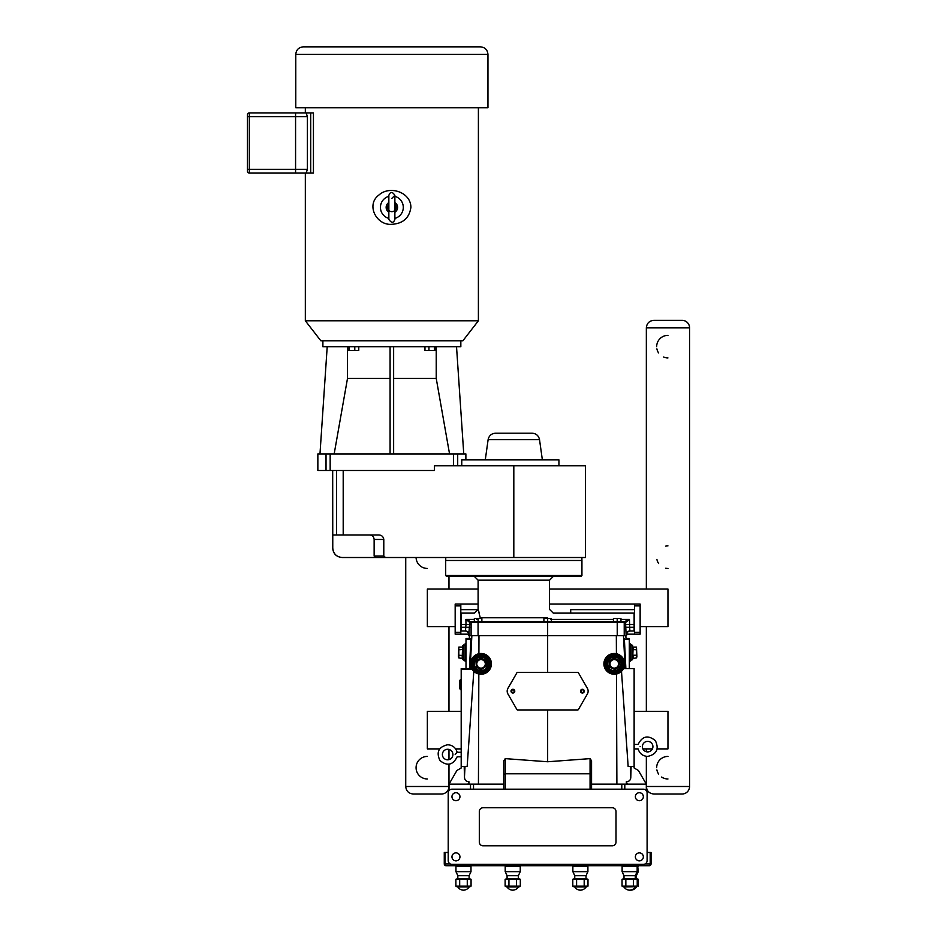 <?xml version="1.0" encoding="UTF-8"?>
<svg xmlns="http://www.w3.org/2000/svg" width="937" height="937" viewBox="0 0 937 937"><rect width="100%" height="100%" fill="white"/><g stroke="black" fill="none" stroke-linecap="round" stroke-linejoin="round"><path stroke-width="1.41" d="M647.654 751.907A5.259 5.259 0 0 0 652.211 744.013A5.259 5.259 0 0 0 643.098 744.013A5.259 5.259 0 0 0 647.654 751.907M640.135 746.648C637.628 743.861 637.628 743.861 640.135 746.648C637.628 749.436 637.628 749.436 640.135 746.648M447.652 749.272A5.259 5.259 0 0 0 443.096 757.166A5.259 5.259 0 0 0 452.208 757.166A5.259 5.259 0 0 0 447.652 749.272M455.171 754.543C457.689 757.33 457.689 757.33 455.171 754.543L457.162 752.282L461.191 752.282M247.427 156.596L247.427 155.542L247.427 156.596M247.427 155.167L247.427 145.961M247.427 145.645L247.427 138.09M247.427 136.732L247.427 129.54M247.427 169.316L247.427 171.202A1.874 1.874 0 0 0 249.312 173.076L306.165 173.076L295.577 173.076L295.577 112.92L249.312 112.92A1.874 1.874 0 0 0 247.427 114.806L247.427 169.316L249.312 169.316L249.312 116.68L307.395 116.68L306.165 112.92L310.709 112.92L310.709 173.076L306.165 173.076L307.395 169.316L307.395 116.68M639.35 800.702A3.994 3.994 0 0 1 635.368 796.708A3.994 3.994 0 0 1 639.35 792.714A3.994 3.994 0 0 1 643.344 796.708A3.994 3.994 0 0 1 639.35 800.702M455.956 800.702A3.994 3.994 0 0 1 451.962 796.708A3.994 3.994 0 0 1 455.956 792.714A3.994 3.994 0 0 1 459.95 796.708A3.994 3.994 0 0 1 455.956 800.702M639.35 860.845A3.994 3.994 0 0 1 635.368 856.851A3.994 3.994 0 0 1 639.35 852.869A3.994 3.994 0 0 1 643.344 856.851A3.994 3.994 0 0 1 639.35 860.845M455.956 860.845A3.994 3.994 0 0 1 451.962 856.851A3.994 3.994 0 0 1 455.956 852.869A3.994 3.994 0 0 1 459.95 856.851A3.994 3.994 0 0 1 455.956 860.845M616.007 811.512A3.76 3.76 0 0 0 612.248 807.753L483.07 807.753A3.76 3.76 0 0 0 479.311 811.512L479.311 842.047A3.76 3.76 0 0 0 483.07 845.806L612.248 845.806A3.76 3.76 0 0 0 616.007 842.047L616.007 811.512M647.104 860.611A3.76 3.76 0 0 1 643.344 864.371L451.974 864.371A3.76 3.76 0 0 1 448.214 860.611L448.214 792.948A3.76 3.76 0 0 1 451.974 789.188L643.344 789.188A3.76 3.76 0 0 1 647.104 792.948L647.104 860.611M584.196 886.121L584.196 879.328L587.991 879.328L587.991 886.121L576.595 886.121L576.595 879.328L584.184 879.328L584.184 886.121M574.229 886.952L572.8 886.121L572.8 879.328L576.595 879.328L576.595 886.121L572.8 886.121L574.229 886.952L586.55 886.952L587.991 886.121L587.991 879.328L586.035 878.496L586.035 875.685L587.909 871.656L587.909 866.315L587.312 865.718L587.909 866.315L572.87 866.315L572.87 871.656L587.909 871.656M633.447 886.121L633.447 879.328L637.23 879.328L637.23 886.121L625.846 886.121L625.846 879.328L633.435 879.328L633.435 886.121M623.48 886.952L622.051 886.121L622.051 879.328L625.846 879.328L625.846 886.121L622.051 886.121L623.48 886.952L636.235 886.707M516.521 886.121L516.521 879.328L520.316 879.328L520.316 886.121L508.932 886.121L508.932 879.328L516.521 879.328L516.521 886.121M506.566 886.952L505.125 886.121L505.125 879.328L508.92 879.328L508.92 886.121L505.125 886.121L506.566 886.952L518.887 886.952L520.316 886.121L520.316 879.328L518.36 878.496L518.36 875.685L520.246 871.656L520.246 866.315L519.637 865.718L520.246 866.315L505.207 866.315L505.207 871.656L520.246 871.656M467.27 886.121L467.27 879.328L471.065 879.328L471.065 886.121L459.68 886.121L459.68 879.328L467.27 879.328L467.27 886.121M450.158 863.914L445.11 863.914A1.804 1.405 90 0 0 446.516 865.718L470.397 865.718L463.475 865.718L470.995 866.315L455.956 866.315L455.956 871.656L457.83 875.685L457.83 878.496L455.886 879.328L455.886 886.121L457.315 886.952L455.886 886.121L455.886 879.328L459.669 879.328L459.669 886.121L455.886 886.121L457.315 886.952L469.636 886.952L471.065 886.121L471.065 879.328L469.109 878.496L469.109 875.685L470.995 871.656L470.995 866.315L464.857 865.718L581.49 865.718L581.49 864.371M572.87 871.656L574.756 875.685L574.756 878.496L586.035 878.496M574.756 878.496L572.8 879.328L574.756 878.496M622.121 871.656L637.16 871.656L637.16 866.315L622.121 866.315L622.121 871.656L624.007 875.685L624.007 878.496L636.375 878.496L638.331 879.328L638.331 886.121L638.331 879.328L636.235 878.906M624.007 878.496L622.051 879.328L624.007 878.496M635.801 886.952L637.23 886.121L637.23 879.328L635.286 878.496L635.286 875.685L636.375 875.685L638.261 871.656L637.652 865.718M505.207 871.656L507.081 875.685L507.081 878.496L518.36 878.496M507.081 878.496L505.125 879.328L507.081 878.496M455.886 879.328L457.83 878.496L469.109 878.496M576.232 865.718L649.236 865.718A1.804 1.804 0 0 0 651.039 863.914L651.039 852.483L651.039 863.914L645.148 863.914M574.756 875.685L586.035 875.685M624.007 875.685L635.286 875.685L637.16 871.656L638.261 871.656M638.261 866.315L636.563 865.718L622.121 866.315M629.641 865.718L630.46 865.718A1.804 1.405 90 0 0 631.807 864.371M508.252 865.718L516.884 865.718M507.081 875.685L518.36 875.685M457.83 875.685L469.109 875.685M455.956 871.656L470.995 871.656M456.553 865.718L455.956 866.315L456.553 865.718L511.063 865.718M634.314 865.718L581.783 865.718M446.071 865.718A1.804 1.804 0 0 1 444.267 863.914L444.267 852.483L448.214 852.483M651.039 852.483L650.196 852.483L650.196 863.914A1.804 1.405 -90 0 1 648.802 865.718M647.104 852.483L650.196 852.483M473.525 784.164L473.525 789.188M469.437 668.596L466.005 668.596L466.005 638.519L470.96 638.519L469.437 668.596L471.803 668.596L461.191 668.596L461.191 768L456.916 770.46L449.01 784.164L503.743 784.164M478.432 784.164L478.83 673.996L473.806 671.302L467.153 766.489L461.191 766.489M468.887 784.164L468.98 781.751C465.888 781.599 464.401 779.818 464.494 776.422L464.178 766.489M468.98 781.751L467.996 784.164M646.307 790.629L646.307 784.164L591.563 784.164M626.42 784.164L626.338 781.751L627.322 784.164M646.307 784.164L638.39 770.46L634.126 768L634.126 766.489L628.153 766.489L621.5 671.302L616.476 673.996L616.886 784.164M630.296 766.489L630.812 776.422C630.917 779.818 629.418 781.599 626.338 781.751M591.563 789.188L591.563 760.762L590.064 758.63L590.064 789.188M621.793 784.164L621.793 789.188M469.46 635.673L469.308 638.519L466.005 638.519M625.846 635.673L625.998 638.519L629.313 638.519L625.998 638.519M625.869 668.596L624.347 638.519M630.812 776.422L631.128 766.489M634.126 766.489L634.126 668.596L623.503 668.596L624.112 660.573M629.313 668.596L629.313 638.519M587.358 694.012L578.375 709.578A0.75 0.75 0 0 1 577.719 709.953L517.587 709.953A0.75 0.75 0 0 1 516.931 709.578L507.948 694.012A5.716 5.716 0 0 1 507.948 688.297L516.931 672.731A0.75 0.75 0 0 1 517.587 672.356L577.719 672.356A0.75 0.75 0 0 1 578.375 672.731L587.358 688.297A5.716 5.716 0 0 1 587.358 694.012M480.189 618.525A3.76 3.537 90 0 0 480.259 617.776L478.104 609.355L478.104 580.179L549.539 580.179L549.539 609.355L553.298 613.114L634.126 613.114L634.126 630.999L629.851 630.999A3.76 3.748 -90 0 0 626.092 634.759L626.607 635.673L616.335 635.673L616.405 653.71L618.08 654.213M461.191 669.346L472.236 669.346L471.721 659.285M477.238 654.213L478.901 653.71L478.971 635.673L468.711 635.673L469.73 622.437A0.902 0.902 -90 0 1 470.632 621.536L474.345 621.536L470.433 621.536L465.888 619.427L465.994 624.393L461.191 624.393L461.191 613.114L474.345 613.114L478.104 609.355M614.274 653.487A10.377 10.377 0 0 1 623.257 669.053A10.377 10.377 0 0 1 605.29 669.053A10.377 10.377 0 0 1 614.274 653.487M614.274 673.258A9.393 9.393 0 0 1 604.869 663.864A9.393 9.393 0 0 1 614.274 654.459A9.393 9.393 0 0 1 623.667 663.864A9.393 9.393 0 0 1 614.274 673.258A9.393 9.393 0 0 0 623.667 663.864A9.393 9.393 0 0 0 614.274 654.459A9.393 9.393 0 0 0 604.869 663.864A9.393 9.393 0 0 0 614.274 673.258M481.032 653.487A10.377 10.377 0 0 1 490.028 669.053A10.377 10.377 0 0 1 472.049 669.053A10.377 10.377 0 0 1 481.032 653.487M481.032 673.258A9.393 9.393 0 0 1 471.639 663.864A9.393 9.393 0 0 1 481.032 654.459A9.393 9.393 0 0 1 490.438 663.864A9.393 9.393 0 0 1 481.032 673.258A9.393 9.393 0 0 0 490.438 663.864A9.393 9.393 0 0 0 481.032 654.459A9.393 9.393 0 0 0 471.639 663.864A9.393 9.393 0 0 0 481.032 673.258M503.743 789.188L503.743 760.762L505.254 758.63L547.653 761.758L590.064 758.63M547.653 709.953L547.653 761.758M616.335 635.673L547.653 635.673L547.653 672.356M474.345 619.427L465.888 619.427L469.73 622.437L478.069 622.437L478.139 621.536L547.653 621.536L543.893 621.536L543.893 618.525L551.413 618.525L551.413 621.536L613.442 621.536L613.442 618.525L620.962 618.525L620.962 621.536L623.316 621.536L547.653 621.536L547.653 635.673L478.971 635.673M459.68 688.625L459.774 680.391L460.676 679.489L460.676 689.737L459.68 688.625L459.68 680.602L459.68 684.619M481.032 669.287L485.741 666.57L485.741 661.147L481.032 658.442L476.336 661.147L476.336 666.57L481.032 669.287L476.336 666.57L476.336 661.147L481.032 658.442L485.741 661.147L485.741 666.57L481.032 669.814L485.741 666.57M481.032 659.589A4.275 4.275 0 0 1 485.307 663.864A4.275 4.275 0 0 1 481.032 668.14A4.275 4.275 0 0 1 476.769 663.864A4.275 4.275 0 0 1 481.032 659.589M486.186 666.839L486.186 660.89L481.032 657.915L475.891 660.89L476.336 666.57M481.032 671.384A7.519 7.519 0 0 0 488.552 663.864A7.519 7.519 0 0 0 481.032 656.345A7.519 7.519 0 0 0 473.525 663.864A7.519 7.519 0 0 0 481.032 671.384M609.577 666.57L614.274 669.287L618.97 666.57L618.97 661.147L614.274 658.442L609.577 661.147L609.577 666.57L609.577 661.147L614.274 658.442L618.97 661.147L618.97 666.57L614.274 669.287L609.12 666.839L614.274 669.287M614.274 668.14A4.275 4.275 0 0 0 618.549 663.864A4.275 4.275 0 0 0 614.274 659.589A4.275 4.275 0 0 0 609.999 663.864A4.275 4.275 0 0 0 614.274 668.14M618.97 666.57L619.427 660.89L614.274 657.915L609.12 660.89L609.12 666.839M614.274 671.384A7.519 7.519 0 0 0 621.793 663.864A7.519 7.519 0 0 0 614.274 656.345A7.519 7.519 0 0 0 606.754 663.864A7.519 7.519 0 0 0 614.274 671.384M629.313 643.86L630.238 643.86L630.238 661.159L629.313 661.159M636.481 647.08L636.902 656.778L636.481 657.938L632.698 658.453L633.143 647.08L636.481 647.08L636.481 657.938M636.481 649.798L632.698 649.54M636.481 655.221L633.143 655.221L633.143 657.938M630.238 644.996L631.936 644.996L631.936 660.023L630.238 660.023M631.936 660.023L632.698 659.273L632.698 645.745L631.936 644.996M466.005 643.86L465.068 643.86L465.068 661.159L466.005 661.159M458.825 657.938L458.825 647.08L458.404 656.778L458.825 657.938L462.62 658.453M458.825 655.221L462.62 655.478M458.825 649.798L462.62 649.54L462.62 646.565L462.164 657.938M458.825 647.08L462.164 647.08M465.068 644.996L462.62 645.745L462.62 659.273L463.37 660.023L463.37 644.996M462.62 652.503L462.62 645.745M582.404 689.843A1.324 1.324 0 0 1 583.552 691.811A1.324 1.324 0 0 1 581.268 691.811A1.324 1.324 0 0 1 582.404 689.843M582.404 689.281A1.874 1.874 0 0 1 584.032 692.092A1.874 1.874 0 0 1 580.776 692.092A1.874 1.874 0 0 1 582.404 689.281M512.902 689.843A1.324 1.324 0 0 1 514.05 691.811A1.324 1.324 0 0 1 511.766 691.811A1.324 1.324 0 0 1 512.902 689.843M512.902 689.281A1.874 1.874 0 0 1 514.53 692.092A1.874 1.874 0 0 1 511.274 692.092A1.874 1.874 0 0 1 512.902 689.281M461.191 668.596L466.005 668.596M503.743 774.407L505.254 773.786L590.064 773.786L591.563 774.407M625.74 622.402A0.902 0.867 -90 0 0 624.885 621.536L623.316 621.536A0.902 0.902 -90 0 1 624.218 622.437L625.74 622.402L629.43 619.427L624.674 621.536A0.902 0.902 -90 0 1 625.576 622.437L626.092 634.759M478.139 621.536L470.632 621.536M481.864 621.536L478.104 621.536L478.104 618.525L481.864 618.525L481.864 621.536M478.069 635.673L478.069 622.437L617.237 622.437L617.178 621.536L613.442 621.536M469.742 624.393L465.994 624.393L465.466 630.999L461.191 630.999L461.191 624.393M634.126 630.999L630.367 630.999A3.771 3.76 -0 0 0 626.607 634.759M476.722 619.427C473.771 611.158 473.771 611.158 476.722 619.427M445.743 557.515L445.743 560.478L581.936 560.478L581.936 575.517L445.696 575.517L446.598 576.419L581.034 576.419L581.936 575.517M629.851 630.999L629.43 619.427L620.962 619.427M550.909 619.427C553.861 611.158 553.861 611.158 550.909 619.427M469.214 634.759A3.76 3.748 -90 0 0 465.466 630.999L461.191 630.999M464.939 630.999A3.771 3.76 -0 0 1 468.711 634.759M548.215 618.525A3.76 1.628 10.1 0 1 547.384 617.776L480.259 617.776A3.76 1.628 -10.1 0 1 479.416 618.525M478.584 610.783L479.416 613.712M547.384 617.776C550.054 606.743 550.054 606.743 547.384 617.776A3.76 3.537 -90 0 0 547.454 618.525M549.539 580.179L553.298 576.419L474.345 576.419L478.104 580.179M445.696 560.478L445.696 575.517M469.566 622.402A0.902 0.867 -90 0 1 470.433 621.536M617.202 621.536L617.202 618.525M547.653 621.536L547.653 618.525M474.345 621.536L474.345 618.525L478.104 618.525M374.132 556.016L375.643 557.515L385.505 557.515L342.239 557.515C336.488 556.953 333.326 553.802 332.764 548.04L332.764 534.957L378.689 534.957C381.628 535.086 383.338 536.596 383.795 539.466L383.795 556.016L374.132 556.016L374.132 539.466C373.875 536.725 372.364 535.226 369.623 534.957M383.795 556.016L385.505 557.515L585.461 557.515L585.461 465.759L434.487 465.759L434.487 470.491L330.164 470.491L330.164 453.918L453.567 453.918L453.567 465.759M330.164 453.918L326.029 453.918L326.029 470.491L330.164 470.491M326.029 453.918L317.854 453.918L317.854 470.491L326.029 470.491M457.701 465.759L457.701 453.918L465.876 453.918L465.876 459.833M461.765 465.759L461.765 459.833L558.932 459.833L558.932 465.759M457.701 453.918L453.567 453.918M460.84 340.834L460.84 346.76L322.89 346.76L322.89 340.834M347.498 346.76L347.498 378.431L334.169 453.918M327.2 346.76L319.974 453.918M393.634 378.431L436.232 378.431L436.232 346.76M347.498 378.431L390.085 378.431M449.549 453.918L436.232 378.431M463.756 453.918L456.53 346.76M393.634 346.76L393.634 453.918M390.085 453.918L390.085 346.76M358.766 346.76L358.766 350.52L347.873 350.52L347.873 346.76M354.783 346.76L354.783 350.52M349.325 346.76L349.325 350.52M435.857 346.76L435.857 350.52L424.965 350.52L424.965 346.76M434.405 346.76L434.405 350.52M428.947 346.76L428.947 350.52M539.525 439.652C538.646 435.658 536.163 433.491 532.075 433.187L495.568 433.187C491.48 433.491 488.997 435.658 488.118 439.652L539.525 439.652L542.359 459.833M379.907 535.086L380.949 535.425M478.397 107.755L478.397 320.782L462.843 340.834L320.887 340.834L305.333 320.782L305.333 173.076M478.397 320.782L305.333 320.782M487.954 107.755L295.776 107.755L295.776 54.369L487.954 54.369L487.954 107.755M305.333 112.92L295.577 112.92L305.333 112.92L305.333 107.755M310.709 112.92L313.438 112.92L313.438 173.076L310.709 173.076M410.898 207.382C409.317 217.993 402.98 223.627 391.865 224.294C376.428 225.747 365.641 204.723 378.923 195.025C389.687 185.186 410.921 192.179 410.898 207.382M394.875 196.348A11.431 11.431 0 0 1 394.875 218.403M388.855 218.403A11.431 11.431 0 0 1 388.855 196.348M388.855 212.242A5.716 5.716 0 0 1 388.855 202.521M394.875 202.521A5.716 5.716 0 0 1 394.875 212.242M394.664 210.614A4.287 4.287 0 0 1 389.066 210.614M388.855 210.427A4.287 4.287 0 0 1 388.855 204.325M394.875 204.325A4.287 4.287 0 0 1 394.875 210.427M480.435 46.85L303.295 46.85L480.435 46.85C485.003 47.295 487.509 49.802 487.954 54.369M634.126 711.312L667.952 711.312L667.952 748.897L657.165 748.897M439.676 748.897L427.354 748.897L427.354 711.312L461.191 711.312M652.41 748.897L642.899 748.897M461.191 748.897L455.64 748.897M460.817 609.647L478.093 609.647M570.703 613.114L570.703 609.647L634.501 609.647M640.135 605.888L640.135 604.084L634.501 604.084L634.501 605.888L640.135 605.888L640.135 632.358L634.501 632.358L634.501 605.888M634.501 632.358L634.501 634.162L640.135 634.162L640.135 632.358M455.171 604.084L455.171 605.888L460.817 605.888L460.817 604.084L455.171 604.084M460.817 632.358L455.171 632.358L455.171 634.162L460.817 634.162L460.817 605.888M455.171 632.358L455.171 605.888M460.817 634.162L468.664 634.162M626.654 634.162L634.501 634.162M634.501 604.084L549.539 604.084M478.104 604.084L460.817 604.084M478.104 589.045L427.354 589.045L427.354 626.642L455.171 626.642M640.135 626.642L667.952 626.642L667.952 589.045L549.539 589.045M646.343 589.045L646.343 327.845C646.788 323.277 649.294 320.77 653.862 320.325L682.054 320.325A7.519 7.519 0 0 1 689.573 327.845L689.573 786.494A7.519 7.519 0 0 1 682.054 794.014L653.862 794.014C649.294 793.569 646.788 791.062 646.343 786.494L646.343 756.335M448.975 749.448L448.975 759.638M448.975 764.229L448.975 786.494A7.519 7.519 0 0 1 441.456 794.014L413.252 794.014C408.684 793.569 406.178 791.062 405.733 786.494L405.733 557.515M448.975 626.642L448.975 711.312M448.975 576.419L448.975 589.045M427.354 778.975A11.279 11.279 0 0 1 416.075 767.696A11.279 11.279 0 0 1 427.354 756.417M667.952 778.975A11.279 11.279 0 0 1 661.639 777.042M658.617 774.009A11.279 11.279 0 0 1 656.896 769.898M656.673 767.696A11.279 11.279 0 0 1 667.952 756.417M667.952 357.922A11.279 11.279 0 0 1 663.607 357.044M658.617 352.956A11.279 11.279 0 0 1 656.896 348.845M656.673 346.643A11.279 11.279 0 0 1 667.952 335.364M427.354 568.443A11.279 11.279 0 0 1 416.075 557.515M667.952 568.443A11.279 11.279 0 0 1 665.75 568.232M658.617 563.488A11.279 11.279 0 0 1 656.896 559.377M665.75 546.107A11.279 11.279 0 0 1 667.952 545.896M445.11 852.483L445.11 863.914L444.267 863.914M513.816 864.371L513.816 865.718M463.499 864.371A1.804 1.405 90 0 0 464.857 865.718M470.515 784.164L470.515 789.188M465.021 766.489L464.494 776.422M624.803 784.164L624.803 789.188M471.861 635.673L470.14 668.596M623.456 635.673L625.178 668.596M624.335 639.28L629.313 639.28M475.891 666.839L481.032 669.814M481.032 670.634A6.77 6.77 0 0 1 474.274 663.864A6.77 6.77 0 0 1 481.032 657.095A6.77 6.77 0 0 1 487.802 663.864A6.77 6.77 0 0 1 481.032 670.634M481.032 672.134A8.269 8.269 0 0 0 489.313 663.864A8.269 8.269 0 0 0 481.032 655.595A8.269 8.269 0 0 0 472.763 663.864A8.269 8.269 0 0 0 481.032 672.134M481.032 672.508A8.644 8.644 0 0 1 472.389 663.864A8.644 8.644 0 0 1 481.032 655.221A8.644 8.644 0 0 1 489.688 663.864A8.644 8.644 0 0 1 481.032 672.508M614.274 669.814L619.427 666.839M614.274 670.634A6.77 6.77 0 0 1 608.418 660.48A6.77 6.77 0 0 1 620.13 660.48A6.77 6.77 0 0 1 614.274 670.634M614.274 672.134A8.269 8.269 0 0 0 621.43 659.73A8.269 8.269 0 0 0 607.106 659.73A8.269 8.269 0 0 0 614.274 672.134M614.274 672.508A8.644 8.644 0 0 1 606.789 659.543A8.644 8.644 0 0 1 621.758 659.543A8.644 8.644 0 0 1 614.274 672.508M466.005 639.28L470.983 639.28M505.254 789.188L505.254 758.63M634.126 627.251L625.565 627.251M634.126 624.393L625.565 624.393M613.442 619.427L551.413 619.427M469.742 627.251L461.191 627.251M471.1 635.673L471.1 622.437A0.902 0.902 -90 0 1 472.002 621.536M617.237 635.673L617.237 622.437L624.218 622.437L624.218 635.673M513.816 557.515L513.816 465.759M343.2 534.957L343.2 470.491M336.617 470.491L336.617 534.957M332.764 548.04L332.682 470.491M374.132 539.466L383.795 539.466M307.395 169.316L249.312 169.316L249.312 173.076A1.874 1.874 0 0 1 247.427 171.202M247.427 114.806A1.874 1.874 0 0 1 249.312 112.92L249.312 116.68L247.427 116.68M689.573 786.494L646.343 786.494M646.343 327.845L689.573 327.845M448.975 786.494L405.733 786.494M634.126 748.897L638.144 748.897C639.584 753.594 642.759 756.1 647.654 756.417C656.685 754.32 659.261 749.073 655.385 740.652C648.088 734.772 642.349 736.025 638.144 744.388L634.126 744.388M457.162 752.282C455.733 747.585 452.559 745.079 447.652 744.763C438.621 746.859 436.056 752.118 439.933 760.528C447.218 766.407 452.969 765.166 457.162 756.791L461.191 756.791M572.8 886.121L572.8 879.328M622.051 886.121L622.051 879.328M505.125 886.121L505.125 879.328M463.475 890.15A6.571 6.571 0 0 0 469.109 886.952A6.571 6.571 0 0 1 457.83 886.952M505.207 866.315L505.804 865.718L505.207 866.315M574.756 886.952A6.571 6.571 0 0 0 586.035 886.952M572.87 866.315L573.479 865.718L572.87 866.315M624.007 886.952A6.571 6.571 0 0 0 635.286 886.952M507.081 886.952A6.571 6.571 0 0 0 518.36 886.952M469.636 886.952L471.065 886.121M630.191 890.127A6.571 6.571 0 0 0 636.375 886.952M636.375 878.496L636.375 875.685M449.01 784.164L449.01 790.629M465.068 660.023L463.37 660.023M581.9 557.515L581.9 560.478M332.682 548.04C333.232 553.79 336.395 556.953 342.146 557.515M488.118 439.652L485.284 459.833M391.865 198.351L394.875 195.353C392.345 191.499 390.342 191.499 388.855 195.353L388.855 219.41C391.502 223.229 393.505 223.229 394.875 219.41L394.875 195.353M295.776 54.369C296.221 49.802 298.727 47.295 303.295 46.85M646.343 751.743L646.343 748.897M646.343 711.312L646.343 626.642"/></g></svg>
